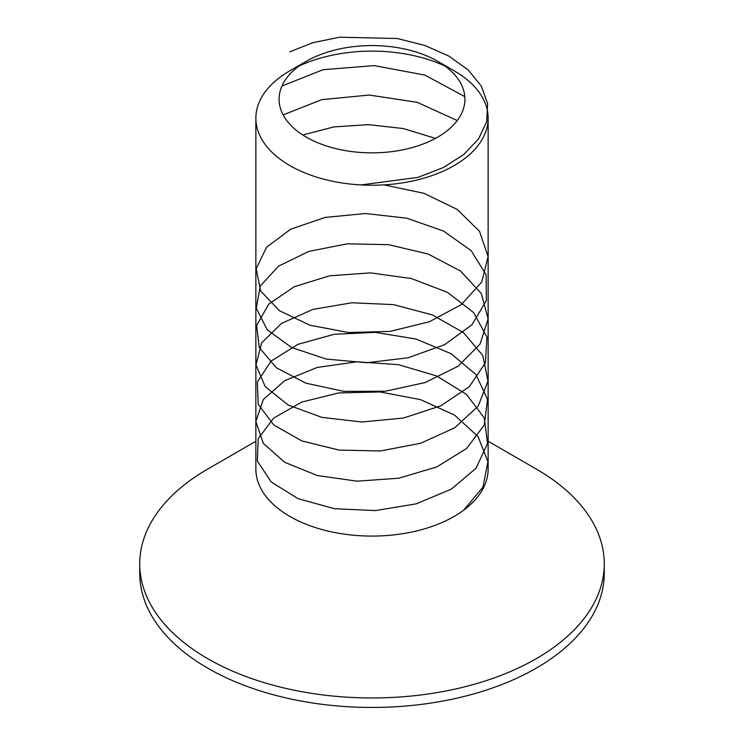 <?xml version="1.0" encoding="UTF-8"?>
<svg xmlns="http://www.w3.org/2000/svg" width="744" height="744" viewBox="0 0 744 744"><rect width="100%" height="100%" fill="white"/><g stroke="black" fill="none" stroke-linecap="round" stroke-linejoin="round"><path stroke-width="1.12" d="M488.138 441.266L536.247 469.036A232.268 134.097 180 0 1 604.268 563.859L604.268 573.345A232.268 134.097 180 0 1 536.238 668.168A232.268 134.097 180 0 1 283.111 697.24A232.268 134.097 180 0 1 139.733 573.345L139.733 563.859A232.268 134.097 180 0 1 207.753 469.036L255.862 441.266M604.268 563.859A232.268 134.097 180 0 1 536.238 658.682A232.268 134.097 180 0 1 283.111 687.754A232.268 134.097 180 0 1 139.733 563.859M437.695 61.287L454.119 70.773A116.138 67.053 180 0 1 488.138 118.184L488.138 469.036A116.138 67.053 180 0 1 454.119 516.448A116.138 67.053 180 0 1 327.555 530.984A116.138 67.053 180 0 1 255.862 469.036L255.862 118.184A116.138 67.053 180 0 1 289.881 70.773L306.305 61.287A92.907 53.642 0 0 0 306.305 137.147A92.907 53.642 0 0 0 437.695 137.147A92.907 53.642 0 0 0 437.695 61.287A92.907 53.642 0 0 0 306.305 61.287L289.881 70.773M299.004 66.03A116.138 67.053 180 0 1 444.996 66.03M488.138 118.184A116.138 67.053 180 0 1 454.119 165.596A116.138 67.053 180 0 1 327.555 180.132A116.138 67.053 180 0 1 255.862 118.184M289.881 51.81L312.861 42.706L339.617 37.2L397.343 38.53L424.74 45.412L448.818 56.051L468.06 69.843L481.275 86.006L487.618 103.602L486.697 121.579L478.569 138.914L463.735 154.557L443.145 167.623L418.082 177.36L361.017 184.93M281.939 86.044L323.147 69.685L374.223 65.612L424.852 75.079L464.795 96.618M283.148 114.901L321.771 99.631L369.284 95.046L417.272 102.328L457.253 120.547M302.762 134.99L333.861 126.917L368.475 124.657L403.415 128.563L435.463 138.403M383.932 184.884L423.885 193.291L457.179 209.399L479.545 231.356L488.092 256.568L481.74 282.004L461.299 304.631L429.4 321.752L390.126 331.387L348.527 332.531L309.941 325.23L279.326 310.667L260.605 290.913L256.178 268.724L266.631 247.166L290.606 229.236L325.026 217.434L365.481 213.509L406.773 218.187L443.601 231.068L471.231 250.728L486.13 274.852L486.371 300.576L471.929 324.803L444.661 344.649L408.065 357.78L366.839 362.728L326.272 359.082L291.574 347.513L267.208 329.741L256.289 308.258L260.233 286.04L278.516 266.166L308.807 251.388L347.197 243.837L388.787 244.692L428.209 254.067L460.424 270.974L481.294 293.452L488.12 318.851L480.047 344.119L458.099 366.234L425.094 382.565L385.28 391.242L343.756 391.363L305.868 383.141L276.461 367.843L259.321 347.653L256.643 325.379L268.779 304.101L294.168 286.766L329.546 275.81L370.373 272.881L411.413 278.544L447.386 292.318L473.686 312.629L486.929 337.106L485.423 362.812L469.352 386.666L440.783 405.833L403.388 418.063L361.956 422.006L321.817 417.375L288.123 404.987L265.19 386.638L255.973 364.904L261.656 342.807L281.502 323.389L312.964 309.365L351.996 302.762L393.604 304.631L432.441 314.954L463.512 332.624L482.847 355.595L487.943 381.142L478.159 406.187L454.742 427.744L420.704 443.266L380.407 450.966L339.041 450.083L301.906 440.95L273.764 424.954L258.242 404.364L257.312 382.044L271.114 361.082L297.86 344.379L334.13 334.298L375.264 332.363L415.97 339.022L451.041 353.66L475.955 374.595L487.534 399.37L484.27 425.019L466.6 448.465L436.784 466.925L398.654 478.234L357.101 481.173L317.456 475.565L284.812 462.368L263.367 443.48L255.862 421.55L263.274 399.612L284.636 380.696L317.223 367.452L356.832 361.798L398.393 364.672L436.561 375.934L466.442 394.348L484.204 417.775L487.562 443.415L476.076 468.209L451.236 489.18L416.222 503.855L375.525 510.579L334.382 508.691L298.065 498.666L271.244 482L257.359 461.048L258.187 438.728L273.625 418.119L301.692 402.086L338.79 392.906L380.147 391.967L420.462 399.612L454.556 415.087L478.048 436.616L487.925 461.652L482.921 487.199L463.679 510.198"/></g></svg>
